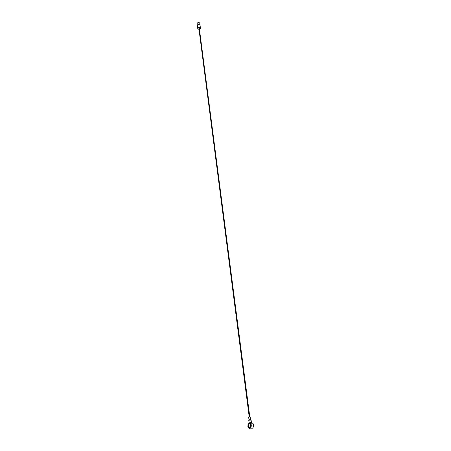<?xml version="1.0" encoding="UTF-8"?>
<svg xmlns="http://www.w3.org/2000/svg" width="451" height="451" viewBox="0 0 451 451"><rect width="100%" height="100%" fill="white"/><g stroke="black" fill="none" stroke-linecap="round" stroke-linejoin="round"><path stroke-width="0.68" d="M249.38 427.537L248.918 427.368C247.92 425.981 247.999 424.786 249.149 423.788L249.369 423.754M199.28 28.576L198.902 28.526L249.217 416.887M199.443 29.377L200.458 28.323L199.928 27.703C198.699 27.426 197.978 27.753 197.769 28.672L199.015 29.433M251.337 422.626L249.634 422.818L250.333 423.173C252.334 424.633 250.824 429.735 248.851 428.185L247.982 426.843M249.893 422.756L250.846 422.621M247.977 424.408L248.839 423.077L250.26 422.92M250.266 428.196L252.853 428.196L253.772 424.876L252.746 423.1M253.693 424.56L253.704 426.832M249.589 427.503C250.745 426.505 250.824 425.316 249.831 423.923C248.112 424.075 247.791 425.22 248.879 427.368L249.589 427.503M248.997 419.819L250.75 419.593M250.75 419.571L250.102 416.803L248.642 417.102L248.991 419.802M250.897 425.163C250.519 423.466 249.786 422.863 248.704 423.354L248.151 424.013L247.858 426.409C249.364 428.935 250.378 428.518 250.897 425.163M250.536 422.666L249.087 422.818L248.772 420.355L249.059 420.185L251.106 420.05L251.427 422.514L249.285 422.897M200.458 28.323L200.069 25.363L199.545 24.743C198.316 24.467 197.6 24.794 197.386 25.718L197.769 28.672M200.047 25.256L199.787 23.305L199.269 22.685C198.051 22.409 197.341 22.736 197.132 23.655L197.38 25.606M250.333 423.173L252.876 423.213M249.972 422.846L250.609 422.925M199.325 28.475L249.786 416.814M249.025 419.751L248.817 420.287M250.705 419.531L251.044 419.999"/></g></svg>
